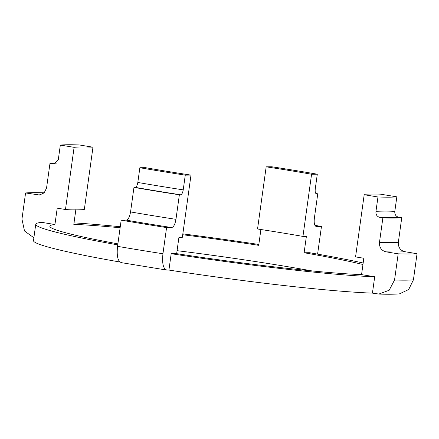<?xml version="1.0" encoding="UTF-8"?>
<svg xmlns="http://www.w3.org/2000/svg" width="439" height="439" viewBox="0 0 439 439"><rect width="100%" height="100%" fill="white"/><g stroke="black" fill="none" stroke-linecap="round" stroke-linejoin="round"><path stroke-width="0.66" d="M33.88 237.768L24.518 230.985L21.95 219.127L25.583 192.946L39.57 195.009L44.18 192.842L46.556 188.007L49.964 163.467L54.118 164.005L58.283 159.807L60.324 145.084L74.098 147.334L65.471 209.507L57.207 208.152L54.935 224.516L41.787 222.37A183.672 10.893 7.9 0 0 35.757 224.252A183.672 10.893 7.9 0 0 117.745 244.869M119.929 262.017A183.672 10.893 -172.1 0 1 33.485 240.616L35.757 224.252M258.829 244.474A183.672 10.893 7.9 0 0 182.838 233.888M120.264 226.738A183.672 10.893 7.9 0 0 74.015 222.886M363.168 263.01A183.672 10.893 7.9 0 0 309.577 252.71L304.112 252.749L306.384 236.391L302.948 236.412L311.575 174.245L317.298 174.201L315.257 188.924C314.961 191.914 315.367 193.55 316.481 193.818L317.754 193.813L314.346 218.353C313.852 223.336 314.527 226.058 316.387 226.513L321.458 226.475L317.595 254.121M167.018 270.078C163.308 269.162 161.953 263.724 162.946 253.758L166.579 227.583L171.654 227.545C173.641 227.062 175.073 224.329 175.962 219.341L179.364 194.801L180.638 194.79C181.828 194.504 182.69 192.864 183.222 189.867L185.269 175.145L190.992 175.106L182.366 237.274L178.931 237.301L176.659 253.66L171.194 253.704A183.672 10.893 7.9 0 0 374.703 276.762L372.437 293.126A183.672 10.893 -172.1 0 1 168.922 270.062L166.633 270.045L121.186 262.621M171.194 253.704L168.922 270.062M260.903 229.515L258.708 245.335A169.443 10.048 7.9 0 0 182.717 234.739M317.298 174.201A175.397 10.404 7.9 0 0 271.895 166.782L266.171 166.825L257.545 228.993A160.504 9.521 7.9 0 1 302.948 236.412M120.121 227.753A169.443 10.048 7.9 0 0 73.807 224.378L75.925 209.151M374.703 276.762L361.56 274.616L363.827 258.253L355.563 256.903L364.189 194.729L377.963 196.979L375.916 211.708C375.784 214.742 377.085 216.63 379.823 217.365L382.879 217.865L379.472 242.405C379.247 247.464 381.414 250.609 385.974 251.832L398.178 253.824L394.546 280.005L389.163 290.261L378.857 294.053L372.437 293.126M176.659 253.66A169.443 10.048 7.9 0 0 361.56 274.616M312.156 270.945A169.443 10.048 7.9 0 0 177.071 250.68M378.857 294.053C387.28 294.355 394.134 294.3 399.435 293.872L408.665 289.537L413.417 279.868L417.05 253.693L404.846 251.695C400.291 250.471 398.124 247.327 398.349 242.268L401.751 217.728L398.694 217.228C395.962 216.493 394.661 214.605 394.793 211.571L396.834 196.848L383.06 194.592A160.504 9.521 7.9 0 1 364.189 194.729M190.992 175.106A160.504 9.521 7.9 0 1 145.589 167.687L139.86 167.725L137.819 182.454C137.286 185.445 136.425 187.085 135.234 187.371L133.961 187.382L130.559 211.922C129.67 216.91 128.232 219.643 126.245 220.126L121.175 220.164L117.542 246.339C116.544 256.305 117.904 261.743 121.614 262.659M316.173 226.491L316.387 226.513A191.947 11.381 7.9 0 0 315.965 226.442M65.471 209.507A160.504 9.521 7.9 0 1 84.348 209.37L92.975 147.197L79.201 144.947A175.397 10.404 7.9 0 0 60.324 145.084M362.96 264.503A169.443 10.048 7.9 0 0 304.112 252.749M54.935 224.516A169.443 10.048 7.9 0 0 49.848 226.206A169.443 10.048 7.9 0 0 117.888 243.854M311.575 174.245A160.504 9.521 7.9 0 0 266.171 166.825M377.963 196.979A175.397 10.404 7.9 0 0 396.834 196.848M139.86 167.725A175.397 10.404 7.9 0 0 185.269 175.145M317.754 193.813A183.672 10.893 7.9 0 0 315.828 193.478M382.879 217.865A183.672 10.893 7.9 0 0 401.751 217.728M133.961 187.382A183.672 10.893 7.9 0 0 179.364 194.801M321.458 226.475A205.183 12.171 7.9 0 0 314.917 225.355M398.178 253.824A205.183 12.171 7.9 0 0 417.05 253.693M121.175 220.164A205.183 12.171 7.9 0 0 166.579 227.583M56.318 163.165A183.672 10.893 7.9 0 0 49.964 163.467M92.975 147.197A160.504 9.521 7.9 0 0 74.098 147.334M44.213 192.803A205.183 12.171 7.9 0 0 25.583 192.946M394.546 280.005A205.183 12.171 7.9 0 0 413.417 279.868M375.916 211.708A175.397 10.404 7.9 0 0 394.793 211.571M137.819 182.454A175.397 10.404 7.9 0 0 183.222 189.867M379.823 217.365A180.363 10.695 7.9 0 0 398.694 217.228M135.234 187.371A180.363 10.695 7.9 0 0 180.638 194.79M379.472 242.405A183.672 10.893 7.9 0 0 398.349 242.268M130.559 211.922A183.672 10.893 7.9 0 0 175.962 219.341M385.974 251.832A191.947 11.381 7.9 0 0 404.846 251.695M126.245 220.126A191.947 11.381 7.9 0 0 171.654 227.545M117.542 246.339A205.183 12.171 7.9 0 0 162.946 253.758M40.981 194.746A191.947 11.381 7.9 0 0 37.787 194.943M55.045 163.813A180.363 10.695 7.9 0 0 53.015 163.966"/></g></svg>
